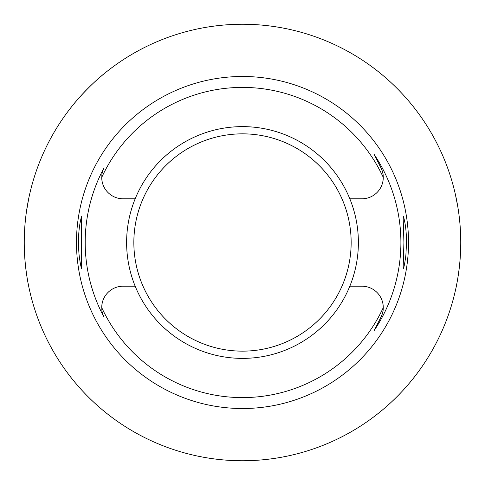 <?xml version="1.0" encoding="UTF-8"?>
<svg xmlns="http://www.w3.org/2000/svg" width="485" height="485" viewBox="0 0 485 485"><rect width="100%" height="100%" fill="white"/><g stroke="black" fill="none" stroke-linecap="round" stroke-linejoin="round"><path stroke-width="0.73" d="M405.036 223.512C405.957 228.756 406.466 235.086 406.551 242.5L405.878 255.255C404.745 263.882 403.823 268.369 403.114 268.708L403.92 242.5L403.114 216.292C403.532 216.395 404.175 218.802 405.036 223.512M79.964 223.512C80.825 218.802 81.468 216.401 81.886 216.292C81.28 214.728 81.28 270.29 81.886 268.708C81.165 268.332 80.243 263.846 79.122 255.249C78.061 243.585 78.34 233.006 79.964 223.512M135.182 198.777A115.885 115.885 0 0 0 242.5 358.385A115.885 115.885 0 0 0 349.818 198.777A115.885 115.885 0 0 0 135.182 198.777L123.057 198.777A21.316 21.316 0 0 1 101.741 177.371C102.147 174.867 101.05 174.921 103.984 167.937A157.31 157.31 0 0 0 103.984 317.063C101.05 310.079 102.147 310.133 101.741 307.629A21.316 21.316 0 0 1 123.057 286.223L135.182 286.223M349.818 198.777L361.943 198.777A21.316 21.316 0 0 0 383.259 177.371A155.097 155.097 0 0 0 101.741 177.371M101.741 307.629A155.097 155.097 0 0 0 383.259 307.629A21.316 21.316 0 0 0 361.943 286.223L349.818 286.223M383.259 307.629A21.316 21.316 0 0 1 380.937 317.22L374.038 330.752L380.937 317.22C384.017 309.994 382.817 310.2 383.259 307.629M374.038 154.248L380.937 167.78C384.017 175.006 382.817 174.8 383.259 177.371A21.316 21.316 0 0 0 380.937 167.78L374.038 154.248A158.401 158.401 0 0 1 374.038 330.752M460.75 242.5A218.25 218.25 0 0 0 133.375 53.489A218.25 218.25 0 0 0 133.375 431.511A218.25 218.25 0 0 0 460.75 242.5M455.373 194.358L457.87 207.15M72.556 105.56C72.586 105.3 88.064 86.275 105.56 72.556M26.457 211.545L28.682 198.729M28.682 286.271C28.73 286.683 24.189 266.113 24.25 242.542M460.701 246.962C460.295 270.484 455.33 291.024 455.373 290.642M408.522 242.5A166.022 166.022 0 0 1 159.492 386.278A166.022 166.022 0 0 1 159.492 98.722A166.022 166.022 0 0 1 408.522 242.5M242.5 133.842A108.658 108.658 0 0 1 336.596 296.826A108.658 108.658 0 0 1 148.404 296.826A108.658 108.658 0 0 1 242.5 133.842"/></g></svg>
